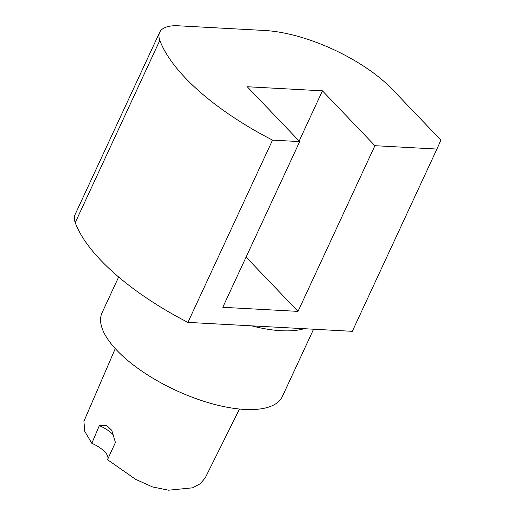 <?xml version="1.0" encoding="UTF-8"?>
<svg xmlns="http://www.w3.org/2000/svg" width="516" height="516" viewBox="0 0 516 516"><rect width="100%" height="100%" fill="white"/><g stroke="black" fill="none" stroke-linecap="round" stroke-linejoin="round"><path stroke-width="0.77" d="M113.52 435.188A19.892 7.869 24.9 0 0 99.33 425.655L106.612 425.39L111.779 430.338L115.429 442.489L107.496 459.685L135.676 479.377L152.568 486.962L168.609 490.2L192.494 487.833L200.35 483.673L205.252 477.848L239.508 409.033M107.844 458.924A19.892 7.869 24.9 0 0 91.829 443.302L99.33 425.655M115.268 348.623L83.908 421.308L84.779 431.402L91.829 443.302M298.003 311.387L222.783 307.291L299.693 141.597L247.229 86.74L322.448 90.829L374.913 145.693L298.003 311.387L246.08 257.097M322.448 90.829L299.145 141.029M374.913 145.693L436.917 149.06L352.312 331.324L187.927 322.384L272.532 140.12L299.693 141.597M75.22 222.648L159.825 40.383A49.723 19.666 -155.1 0 1 159.689 32.295L75.084 214.559A49.723 19.666 24.9 0 0 75.22 222.648A174.034 68.841 24.9 0 0 187.927 322.384M159.689 32.295A49.723 19.666 -155.1 0 1 178.555 25.8L264.734 30.489A99.446 39.339 24.9 0 1 392.424 89.436L440.916 140.139L436.917 149.06M159.825 40.383A174.034 68.841 24.9 0 0 272.532 140.12M118.648 277.015L102.058 312.748A99.401 39.319 24.9 0 0 117.035 350.512A99.401 39.319 24.9 0 0 211.663 403.628A99.401 39.319 24.9 0 0 282.375 396.449L313.58 329.221M251.66 325.854A99.401 39.319 24.9 0 0 302.989 329.021L304.182 328.711"/></g></svg>
